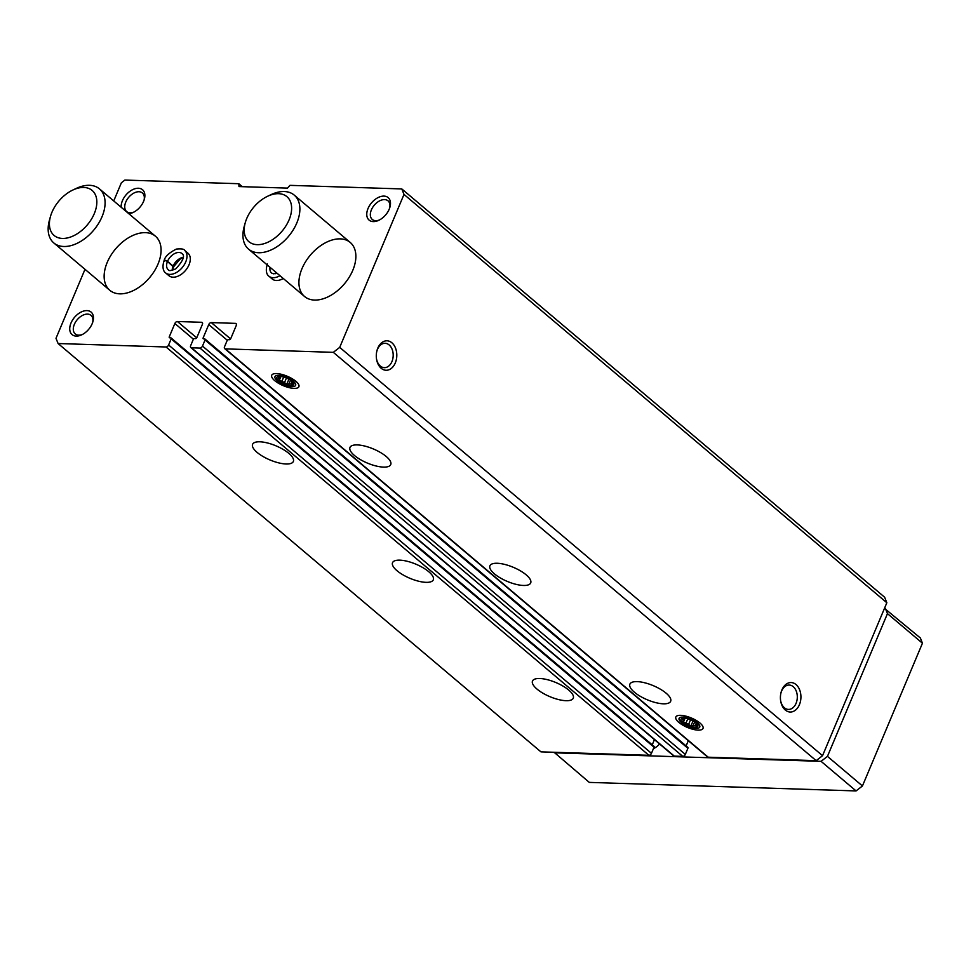 <?xml version="1.0" encoding="UTF-8"?>
<svg xmlns="http://www.w3.org/2000/svg" width="971" height="971" viewBox="0 0 971 971"><rect width="100%" height="100%" fill="white"/><g stroke="black" fill="none" stroke-linecap="round" stroke-linejoin="round"><path stroke-width="1.46" d="M288.848 453.396A22.115 7.671 22.8 0 1 293.351 461.468A22.115 7.671 22.8 0 1 269.999 459.963A22.115 7.671 22.8 0 1 252.594 444.33A22.115 7.671 22.8 0 1 267.426 442.958A22.115 7.671 22.8 0 1 288.848 453.396M428.806 571.761A22.115 7.671 22.8 0 1 433.309 579.821A22.115 7.671 22.8 0 1 409.956 578.315A22.115 7.671 22.8 0 1 392.539 562.682A22.115 7.671 22.8 0 1 407.371 561.311A22.115 7.671 22.8 0 1 428.806 571.761M568.763 690.114A22.115 7.671 22.8 0 1 573.266 698.173A22.115 7.671 22.8 0 1 549.914 696.668A22.115 7.671 22.8 0 1 532.496 681.035A22.115 7.671 22.8 0 1 547.328 679.664A22.115 7.671 22.8 0 1 568.763 690.114M113.728 200.948L121.363 182.803L124.871 180.072L238.817 183.713L238.987 186.566L287.452 188.107L289.977 185.352L401.8 188.932L403.997 194.418L339.704 347.375L333.332 352.339L225.345 348.88A2.355 1.481 130.2 0 1 224.689 348.638A2.355 1.481 130.2 0 1 224.519 346.781L227.08 340.663A1.177 0.74 130.2 0 1 228.367 339.68L229.423 339.704A1.177 0.74 130.2 0 0 230.697 338.721L236.269 325.467A2.355 1.481 130.2 0 0 236.099 323.61A2.355 1.481 130.2 0 0 235.431 323.367L211.29 322.59A2.355 1.481 130.2 0 0 208.741 324.581L203.17 337.835A1.177 0.74 130.2 0 0 203.594 338.879L204.65 338.915A1.177 0.74 130.2 0 1 205.063 339.959L202.49 346.077A2.355 1.481 130.2 0 1 199.941 348.067L191.469 347.8A2.355 1.481 130.2 0 1 190.814 347.557A2.355 1.481 130.2 0 1 190.644 345.7L193.205 339.583A1.177 0.74 130.2 0 1 194.491 338.588L195.547 338.624A1.177 0.74 130.2 0 0 196.822 337.629L202.393 324.375A2.355 1.481 130.2 0 0 202.223 322.518A2.355 1.481 130.2 0 0 201.555 322.287L177.414 321.51A2.355 1.481 130.2 0 0 174.865 323.501L169.294 336.755A1.177 0.74 130.2 0 0 169.719 337.799L170.775 337.835A1.177 0.74 130.2 0 1 171.187 338.879L168.614 344.996A2.355 1.481 130.2 0 1 166.065 346.987L58.09 343.528L540.932 751.857L648.907 755.304A2.355 1.481 130.2 0 0 651.456 753.326L654.029 747.209A1.177 0.74 130.2 0 0 653.617 746.153M687.492 747.245A1.177 0.74 130.2 0 1 687.905 748.289L685.332 754.406A2.355 1.481 130.2 0 1 682.783 756.397L674.311 756.118A2.355 1.481 130.2 0 1 673.656 755.887L190.814 347.557M386.24 456.516A22.115 7.671 22.8 0 1 390.743 464.575A22.115 7.671 22.8 0 1 367.39 463.082A22.115 7.671 22.8 0 1 349.985 447.437A22.115 7.671 22.8 0 1 364.817 446.077A22.115 7.671 22.8 0 1 386.24 456.516M526.197 574.868A22.115 7.671 22.8 0 1 530.7 582.928A22.115 7.671 22.8 0 1 507.348 581.435A22.115 7.671 22.8 0 1 489.93 565.79A22.115 7.671 22.8 0 1 504.762 564.43A22.115 7.671 22.8 0 1 526.197 574.868M666.155 693.221A22.115 7.671 22.8 0 1 670.658 701.28A22.115 7.671 22.8 0 1 647.305 699.788A22.115 7.671 22.8 0 1 629.888 684.154A22.115 7.671 22.8 0 1 644.72 682.783A22.115 7.671 22.8 0 1 666.155 693.221M274.72 380.632A14.735 5.11 -157.2 0 0 291.434 388.109A14.735 5.11 -157.2 0 0 298.667 384.54A14.735 5.11 -157.2 0 0 287.282 376.263A14.735 5.11 -157.2 0 0 273.409 373.92A14.735 5.11 -157.2 0 0 274.72 380.632M678.838 722.388A14.735 5.11 -157.2 0 0 695.552 729.852A14.735 5.11 -157.2 0 0 702.786 726.296A14.735 5.11 -157.2 0 0 691.401 718.018A14.735 5.11 -157.2 0 0 677.527 715.676A14.735 5.11 -157.2 0 0 678.838 722.388M333.332 352.339L816.174 760.657L708.187 757.198A2.355 1.481 130.2 0 1 707.531 756.967L224.689 348.638M58.09 343.528L56.002 338.296L84.999 269.319M401.8 188.932L884.642 597.25L886.839 602.748L822.546 755.693L816.174 760.657M238.817 183.713L242.313 186.663M377.804 348.14A14.735 10.256 91.8 0 0 376.748 351.514A14.735 10.256 91.8 0 0 376.505 358.918A14.735 10.256 91.8 0 0 391.277 368.446A14.735 10.256 91.8 0 0 394.056 345.239A14.735 10.256 91.8 0 0 377.804 348.14M781.91 689.896A14.735 10.256 91.8 0 0 780.866 693.27A14.735 10.256 91.8 0 0 780.623 700.674A14.735 10.256 91.8 0 0 795.395 710.202A14.735 10.256 91.8 0 0 798.162 686.983A14.735 10.256 91.8 0 0 781.91 689.896M339.704 347.375L822.546 755.693M403.997 194.418L886.839 602.748M283.277 278.495A14.735 9.273 130.2 0 1 272.244 279.017L268.931 276.201A14.735 9.273 -49.8 0 0 279.951 275.691M184.636 250.384L187.961 253.2A14.735 9.273 130.2 0 1 189.029 264.792A14.735 9.273 130.2 0 1 168.93 275.703L165.604 272.9A14.735 9.273 -49.8 0 0 182.208 267.632A14.735 9.273 -49.8 0 0 184.636 250.384C184.223 249.025 181.456 248.6 176.334 249.086C169.075 252.8 165.021 256.575 164.172 260.41M373.265 221.594A14.735 9.273 130.2 0 1 367.754 209.214A14.735 9.273 130.2 0 1 382.792 196.142A14.735 9.273 130.2 0 1 389.941 207.102A14.735 9.273 130.2 0 1 378.775 220.308A14.735 9.273 130.2 0 1 373.265 221.594M76.236 336.1A14.735 9.273 130.2 0 1 70.725 323.719A14.735 9.273 130.2 0 1 85.751 310.647A14.735 9.273 130.2 0 1 92.913 321.607A14.735 9.273 130.2 0 1 81.746 334.813A14.735 9.273 130.2 0 1 76.236 336.1M121.193 207.26A14.735 9.273 130.2 0 1 134.399 188.92A14.735 9.273 130.2 0 1 144.339 199.249A14.735 9.273 130.2 0 1 133.173 212.455A14.735 9.273 130.2 0 1 128.815 213.705M158.018 264.051A35.381 22.26 130.2 0 1 109.759 290.256A35.381 22.26 130.2 0 1 115.61 248.867A35.381 22.26 130.2 0 1 155.445 236.232A35.381 22.26 130.2 0 1 158.018 264.051M352.801 270.29A35.381 22.26 130.2 0 1 304.542 296.483A35.381 22.26 130.2 0 1 310.392 255.094A35.381 22.26 130.2 0 1 350.24 242.459A35.381 22.26 130.2 0 1 352.801 270.29M688.305 740.715L686.121 745.922M654.43 739.623L652.245 744.83M780.575 700.334A12.186 8.472 91.8 0 0 788.44 709.413A12.186 8.472 91.8 0 0 797.3 697.494A12.186 8.472 91.8 0 0 789.217 685.053A12.186 8.472 91.8 0 0 781.594 691.109A12.186 8.472 91.8 0 0 780.793 693.61M376.457 358.578A12.186 8.472 91.8 0 0 384.322 367.657A12.186 8.472 91.8 0 0 393.182 355.75A12.186 8.472 91.8 0 0 385.099 343.297A12.186 8.472 91.8 0 0 377.476 349.366A12.186 8.472 91.8 0 0 376.675 351.854M133.949 212.054A12.186 7.671 130.2 0 1 130.114 212.819A12.186 7.671 130.2 0 1 126.667 211.581A12.186 7.671 130.2 0 1 128.682 197.331A12.186 7.671 130.2 0 1 142.409 192.974A12.186 7.671 130.2 0 1 144.084 200.075M82.523 334.412A12.186 7.671 130.2 0 1 78.675 335.177A12.186 7.671 130.2 0 1 75.24 333.939A12.186 7.671 130.2 0 1 77.243 319.69A12.186 7.671 130.2 0 1 90.971 315.332A12.186 7.671 130.2 0 1 92.658 322.433M379.552 219.919A12.186 7.671 130.2 0 1 375.704 220.672A12.186 7.671 130.2 0 1 372.269 219.446A12.186 7.671 130.2 0 1 374.284 205.184A12.186 7.671 130.2 0 1 388.012 200.827A12.186 7.671 130.2 0 1 389.687 207.94M884.484 608.368L920.362 637.983L922.45 643.215L862.442 785.964L856.07 790.928L589.3 782.395L554.089 752.27M885.37 608.392L887.458 613.623L922.45 643.215M887.458 613.623L827.45 756.373L862.442 785.964M827.45 756.373L821.078 761.337L856.07 790.928M821.078 761.337L554.307 752.804M659.588 743.992A14.735 9.273 130.2 0 1 653.386 748.738M72.825 190.037L76.26 188.41A35.381 22.26 130.2 0 1 99.467 188.884A35.381 22.26 130.2 0 1 102.028 216.715A35.381 22.26 130.2 0 1 53.781 242.92A35.381 22.26 130.2 0 1 49.46 220.114L50.48 216.448A29.482 18.558 130.2 0 1 72.825 190.037A29.482 18.558 130.2 0 1 94.296 213.62A29.482 18.558 130.2 0 1 64.183 238.405A29.482 18.558 130.2 0 1 50.48 216.448M267.608 196.263L271.043 194.637A35.381 22.26 130.2 0 1 294.249 195.122A35.381 22.26 130.2 0 1 296.823 222.942A35.381 22.26 130.2 0 1 248.564 249.146A35.381 22.26 130.2 0 1 244.243 226.34L245.275 222.675A29.482 18.558 130.2 0 1 267.608 196.263A29.482 18.558 130.2 0 1 289.079 219.847A29.482 18.558 130.2 0 1 258.966 244.631A29.482 18.558 130.2 0 1 245.275 222.675M697.469 722.982A11.203 3.884 22.8 0 1 698.465 728.08A11.203 3.884 22.8 0 1 687.917 726.308A11.203 3.884 22.8 0 1 679.275 720.021A11.203 3.884 22.8 0 1 684.761 717.302A11.203 3.884 22.8 0 1 697.469 722.982M695.989 722.934A9.14 3.168 22.8 0 1 696.68 723.577A9.14 3.168 22.8 0 1 694.301 727.279A9.14 3.168 22.8 0 1 682.747 722.424A9.14 3.168 22.8 0 1 683.742 718.139A9.14 3.168 22.8 0 1 695.989 722.934M685.065 718.224L683.378 722.242L683.159 720.567A7.574 2.622 22.8 0 1 682.698 719.305L682.055 718.613L684.276 718.188A7.574 2.622 22.8 0 1 684.446 718.164M683.378 722.242L686.036 722.994L687.796 718.795M693.027 720.943L690.867 726.077L688.633 724.33A7.574 2.622 22.8 0 1 686.036 722.994M690.867 726.077L693.088 725.64L694.653 721.926M695.697 722.642L696.341 723.322A7.574 2.622 22.8 0 1 696.802 724.584L697.032 726.272L695.224 725.701A7.574 2.622 22.8 0 1 693.088 725.64M695.224 725.701L696.268 723.213M688.633 724.33L690.551 719.766M683.159 720.567L684.154 718.2M682.698 719.305L683.086 718.37M293.351 381.227A11.203 3.884 22.8 0 1 294.347 386.337A11.203 3.884 22.8 0 1 283.799 384.552A11.203 3.884 22.8 0 1 275.157 378.265A11.203 3.884 22.8 0 1 280.655 375.559A11.203 3.884 22.8 0 1 293.351 381.227M291.87 381.19A9.14 3.168 22.8 0 1 292.562 381.821A9.14 3.168 22.8 0 1 290.183 385.536A9.14 3.168 22.8 0 1 278.641 380.681A9.14 3.168 22.8 0 1 279.624 376.384A9.14 3.168 22.8 0 1 291.87 381.19M280.947 376.481L279.26 380.498L279.041 378.811A7.574 2.622 22.8 0 1 278.58 377.549L277.937 376.869L280.158 376.432A7.574 2.622 22.8 0 1 280.328 376.408M279.26 380.498L281.918 381.251L283.678 377.051M288.909 379.2L286.748 384.322L284.515 382.574A7.574 2.622 22.8 0 1 281.918 381.251M286.748 384.322L288.97 383.885L290.535 380.183M291.579 380.887L292.222 381.579A7.574 2.622 22.8 0 1 292.684 382.841L292.914 384.528L291.106 383.958A7.574 2.622 22.8 0 1 288.97 383.885M291.106 383.958L292.162 381.469M284.515 382.574L286.433 378.01M279.041 378.811L280.036 376.445M278.58 377.549L278.968 376.614M173.445 266.94L167.473 261.454C164.9 260.131 163.905 260.143 164.463 261.478M183.252 257.291A10.608 6.676 -49.8 0 0 173.117 266.078L173.506 266.794M173.117 266.078L167.522 261.345C164.985 259.949 164.014 259.876 164.609 261.126M166.065 346.987L648.907 755.304M191.469 347.8L674.311 756.118M199.941 348.067L682.783 756.397M225.345 348.88L708.187 757.198M235.431 323.367L236.439 324.229M211.29 322.59L230.6 338.915M208.741 324.581L227.311 340.287M203.17 337.835L204.444 338.915M205.063 339.959L687.905 748.289M202.49 346.077L685.332 754.406M201.555 322.287L202.563 323.137M177.414 321.51L196.725 337.835M174.865 323.501L193.435 339.195M169.294 336.755L170.568 337.823M171.187 338.879L654.029 747.209M168.614 344.996L651.456 753.326M173.081 266.188A10.608 6.676 -49.8 0 0 172.183 270.387M167.473 261.454A10.608 6.676 -49.8 0 0 168.274 269.744C168.541 271.103 171.03 270.812 175.751 268.87C183.191 260.823 185.267 255.713 181.978 253.54A10.608 6.676 -49.8 0 0 167.522 261.345M275.643 272.038A10.608 6.676 -49.8 0 0 275.497 273.688M270.047 267.304A10.608 6.676 -49.8 0 0 271.589 273.045L273.446 273.81L277.026 273.215M204.978 339.037L687.82 747.367M171.102 337.957L653.944 746.274M53.781 242.92L109.759 290.256M99.467 188.884L155.445 236.232M248.564 249.146L304.542 296.483M294.249 195.122L350.24 242.459M173.493 266.964L172.62 270.278M183.228 257.74L180.084 259.148L173.554 266.819M165.604 272.9C165.556 272.985 161.052 270.205 164.05 260.701M276.116 272.45L275.934 273.579M268.931 276.201C268.882 276.286 264.367 273.506 267.377 264.015"/></g></svg>
